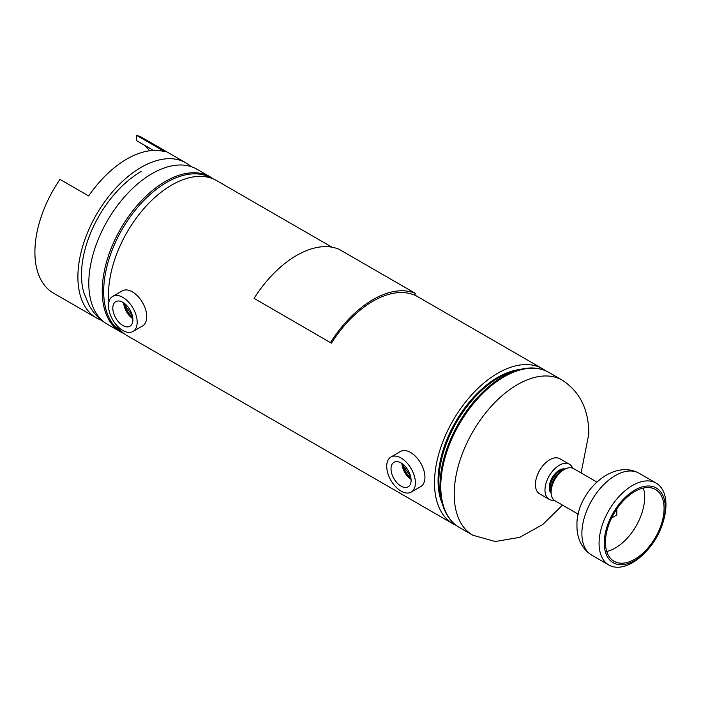 <?xml version="1.0" encoding="UTF-8"?>
<svg xmlns="http://www.w3.org/2000/svg" width="701" height="701" viewBox="0 0 701 701"><rect width="100%" height="100%" fill="white"/><g stroke="black" fill="none" stroke-linecap="round" stroke-linejoin="round"><path stroke-width="1.05" d="M125.234 305.461L132.366 315.792M403.452 466.086L410.584 476.417M520.116 369.453A84.444 48.755 120 0 0 497.789 377.34A84.444 48.755 120 0 0 442.41 504.045A84.444 48.755 -60 0 1 438.081 480.763A84.444 48.755 -60 0 1 520.116 369.453M545.536 370.741A89.518 51.681 120 0 0 542.548 368.77A89.518 51.681 120 0 0 497.789 373.204A89.518 51.681 120 0 0 439.317 452.084A89.518 51.681 120 0 0 453.039 523.813A89.518 51.681 120 0 0 456.237 525.417M331.959 247.181L216.565 180.56A89.518 51.681 120 0 0 171.806 184.994A89.518 51.681 120 0 0 108.874 302.192M115.332 323.687A89.518 51.681 120 0 0 127.056 335.604L453.039 523.813M125.19 304.032A78.275 45.188 120 0 0 125.558 306.258M565.146 469.013A14.186 8.193 120 0 0 558.793 470.529A14.186 8.193 120 0 0 550.267 481.999A14.186 8.193 120 0 0 551.152 493.259M572.691 468.163A20.268 11.698 120 0 0 569.44 464.255L559.88 458.734A20.268 11.698 120 0 0 549.014 460.189A20.268 11.698 120 0 0 536.37 478.073A20.268 11.698 120 0 0 539.612 493.837L549.172 499.357A20.268 11.698 120 0 0 554.184 500.216M569.44 464.255A20.268 11.698 120 0 0 558.566 465.701A20.268 11.698 120 0 0 545.93 483.585A20.268 11.698 120 0 0 549.172 499.357M401.06 486.143A14.186 8.193 -120 0 0 408.297 486.757A14.186 8.193 -120 0 0 410.287 475.339A14.186 8.193 -120 0 0 401.06 462.975A14.186 8.193 -120 0 0 394.12 462.187A14.186 8.193 -120 0 0 391.745 473.508A14.186 8.193 -120 0 0 401.06 486.143M411.189 492.111L420.749 486.599A20.268 11.698 -120 0 0 423.851 470.353A20.268 11.698 -120 0 0 410.611 452.495A20.268 11.698 -120 0 0 400.481 451.488L390.921 457.008A20.268 11.698 -120 0 0 387.819 473.245A20.268 11.698 -120 0 0 401.06 491.112A20.268 11.698 -120 0 0 411.189 492.111A20.268 11.698 -120 0 0 414.3 475.874A20.268 11.698 -120 0 0 401.06 458.007A20.268 11.698 -120 0 0 390.921 457.008M403.215 464.491A12.241 7.071 -120 0 0 410.856 477.732M403.005 464.316A12.241 7.071 -120 0 0 410.9 477.994M401.936 463.527A13.74 7.93 -120 0 0 411.049 479.318M122.841 325.518A14.186 8.193 -120 0 0 130.088 326.131A14.186 8.193 -120 0 0 132.068 314.714A14.186 8.193 -120 0 0 122.841 302.35A14.186 8.193 -120 0 0 115.902 301.561A14.186 8.193 -120 0 0 113.536 312.883A14.186 8.193 -120 0 0 122.841 325.518M132.98 331.485L142.531 325.974A20.268 11.698 -120 0 0 145.642 309.728A20.268 11.698 -120 0 0 132.401 291.87A20.268 11.698 -120 0 0 122.263 290.862L112.712 296.383A20.268 11.698 -120 0 0 109.601 312.62A20.268 11.698 -120 0 0 122.841 330.486A20.268 11.698 -120 0 0 132.98 331.485A20.268 11.698 -120 0 0 136.082 315.248A20.268 11.698 -120 0 0 122.841 297.382A20.268 11.698 -120 0 0 112.712 296.383M124.997 303.866A12.241 7.071 -120 0 0 132.638 317.106M124.796 303.699A12.241 7.071 -120 0 0 132.682 317.369M123.718 302.902A13.74 7.93 -120 0 0 132.839 318.692M596.849 482.025L573.549 468.575A18.576 10.725 120 0 0 564.252 469.495A18.576 10.725 120 0 0 552.116 485.863A18.576 10.725 120 0 0 554.964 500.751L578.272 514.21M551.117 492.47A14.186 8.193 -60 0 1 550.18 488.124A14.186 8.193 -60 0 1 564.454 469.381M564.655 469.276A14.186 8.193 120 0 0 549.996 488.01A14.186 8.193 120 0 0 551.126 492.698M562.097 470.949A14.186 8.193 120 0 0 551.266 488.746A14.186 8.193 120 0 0 551.301 489.648M665.267 507.752A43.138 24.912 120 0 0 634.764 490.139A43.138 24.912 120 0 0 604.253 542.977A43.138 24.912 120 0 0 646.261 551.354A43.138 24.912 120 0 0 663.015 522.333A43.138 24.912 120 0 0 665.267 507.752M646.261 551.354L645.122 552.554A47.291 27.304 -60 0 1 608.862 565.024A47.291 27.304 -60 0 1 599.075 543.371A47.291 27.304 -60 0 1 619.71 495.782A47.291 27.304 -60 0 1 656.154 483.112A47.291 27.304 -60 0 1 665.95 504.764A47.291 27.304 -60 0 1 663.479 520.747L663.015 522.333M605.454 542.294A41.455 23.93 120 0 0 614.032 561.264A41.455 23.93 120 0 0 645.98 550.162A41.455 23.93 120 0 0 664.075 508.444A41.455 23.93 120 0 0 655.488 489.473A41.455 23.93 120 0 0 623.548 500.575A41.455 23.93 120 0 0 605.454 542.294M149.567 150.803A84.435 48.746 120 0 0 144.064 144.976M190.549 166.155A89.518 51.681 120 0 0 185.949 162.886L142.951 138.062A89.518 51.681 120 0 0 136.415 135.258L136.415 140.559L153.554 150.452M185.949 162.886A89.518 51.681 120 0 0 141.19 167.32A89.518 51.681 120 0 0 82.709 246.2A89.518 51.681 120 0 0 96.431 317.93A89.518 51.681 120 0 0 101.566 320.278M136.415 135.258L165.077 151.81A89.518 51.681 120 0 0 126.855 159.048A89.518 51.681 120 0 0 88.641 195.938L59.979 179.386A89.518 51.681 120 0 0 53.442 293.106L96.431 317.93M141.19 171.465A84.435 48.746 120 0 0 83.918 292.957M611.596 518.013L616.801 514.998L616.801 508.987M330.522 342.5A91.463 52.803 -60 0 1 415.509 293.43L339.082 249.302A91.463 52.803 -60 0 0 254.086 298.372L331.424 343.175A89.518 51.681 -60 0 1 414.606 295.147L415.509 293.43M254.086 298.372L331.424 343.175M562.517 505.114L542.854 524.444L519.748 537.352L495.274 541.514L472.754 535.196A89.518 51.681 -60 0 1 454.213 494.214A89.518 51.681 -60 0 1 493.285 404.135A89.518 51.681 -60 0 1 562.263 380.152C579.937 391.736 588.787 409.673 588.814 433.963L581.094 472.93M442.191 503.239L440.894 498.411A84.944 49.044 -60 0 1 438.835 481.605A84.944 49.044 -60 0 1 514.481 370.952L519.31 369.655A89.018 51.392 -60 0 0 440.035 485.627A89.018 51.392 -60 0 0 442.191 503.239C445.214 514.376 450.918 522.447 459.321 527.441A89.518 51.681 -60 0 1 440.78 486.459A89.518 51.681 -60 0 1 479.861 396.38A89.518 51.681 -60 0 1 548.839 372.397C540.305 367.622 530.464 366.711 519.31 369.655M107.341 324.221L120.765 331.976A89.518 51.681 120 0 1 108.646 319.376A89.518 51.681 120 0 1 128.747 216.197A89.518 51.681 120 0 1 210.282 176.932L196.85 169.178A89.518 51.681 120 0 0 115.323 208.442A89.518 51.681 120 0 0 95.222 311.621A89.518 51.681 120 0 0 107.341 324.221C99.717 319.761 93.662 313.505 89.158 305.452L83.866 292.773M211.588 178.273A89.018 51.392 120 0 0 130.325 216.67A89.018 51.392 120 0 0 110.066 319.647A89.018 51.392 120 0 0 122.579 332.449M606.733 551.468A41.455 23.93 120 0 0 644.64 497.228A41.455 23.93 120 0 0 643.352 488.045M581.891 533.452A47.291 27.304 120 0 0 591.688 555.104C579.692 547.639 576.73 534.416 576.976 525.671C575.723 493.855 611.509 458.191 638.97 473.193A47.291 27.304 120 0 0 602.536 485.863A47.291 27.304 120 0 0 581.891 533.452M542.548 368.77L414.703 294.963M562.263 380.152L548.839 372.397M472.754 535.196L459.321 527.441M210.282 176.932L213.358 178.965M120.765 331.976L124.059 333.632M638.97 473.193L656.154 483.112M591.688 555.104L608.862 565.024"/></g></svg>
